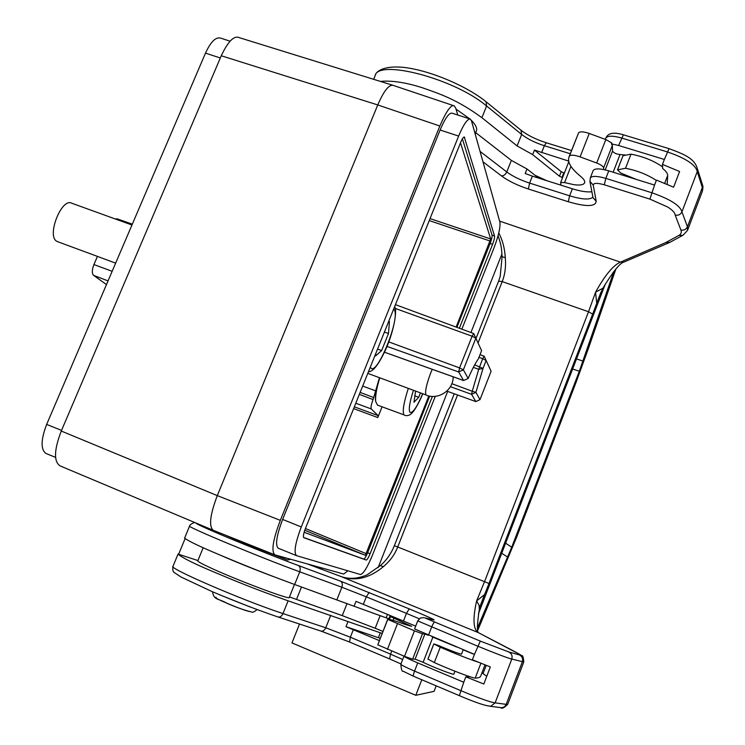 <?xml version="1.0" encoding="UTF-8"?>
<svg xmlns="http://www.w3.org/2000/svg" width="745" height="745" viewBox="0 0 745 745"><rect width="100%" height="100%" fill="white"/><g stroke="black" fill="none" stroke-linecap="round" stroke-linejoin="round"><path stroke-width="1.12" d="M615.873 268.973L575.596 383.591L516.602 537.22L477.741 630.289M477.433 627.979L511.731 547.212L505.613 543.189M613.927 271.329L579.321 371.243L511.731 547.212M478.458 613.768L605.368 283.91M307.182 563.872L340.642 576.388C348.828 579.414 357.647 578.893 367.108 574.823L380.313 565.623L383.377 566.656C389.942 561.181 394.72 554.625 397.718 546.979L394.375 545.675C391.078 553.805 386.385 560.454 380.313 565.623M499.588 221.107L620.436 262.128C613.182 265.322 604.884 275.343 595.572 292.189L596.708 303.168L602.854 288.25L595.572 292.189L588.531 311.745L592.648 314.111L488.981 583.484L484.567 594.585L476.623 600.908C472.684 618.667 473.196 629.208 478.15 632.533L519.684 654.389C521.193 655.218 521.109 655.395 519.451 654.939L508.751 651.94L480.311 641.11L424.846 617.903L434.084 619.97C433.879 619.337 425.591 615.631 409.21 608.87L340.4 581.1L298.345 565.52C275.063 556.943 231.648 539.482 210.658 530.254C200.34 525.728 195.544 523.363 196.27 523.158M498.778 232.934C502.568 240.179 504.728 248.364 505.268 257.509C506.097 266.347 505.073 274.374 502.204 281.601L498.619 281.116L476.018 338.481M505.268 257.509L502.093 256.811C501.543 248.904 501.664 245.99 498.051 235.755M662.575 166.917C653.849 160.771 643.317 156.515 630.987 154.159L623.034 155.696L617.493 169.869L620.855 173.082L636.603 179.508M617.493 169.869L625.53 168.268C637.273 170.568 647.545 174.628 656.326 180.439M538.7 178.13L526.976 168.966L511.359 160.399L506.768 171.946C512.672 176.323 520.289 180.039 529.611 183.093L532.368 176.127L525.178 173.52L526.976 168.966M475.254 134.286L475.859 132.768L511.359 160.399M475.859 132.768L474.537 131.753M482.965 161.795L501.432 175.885C508.416 181.016 517.403 185.384 528.382 189.007L568.277 201.737C586.101 206.924 595.413 206.793 596.205 201.346L593.243 185.123C593.495 182.916 597.173 182.804 604.279 184.797L649.91 199.111L667.706 207.035C672.633 210.192 675.119 212.874 675.175 215.082C678.304 215.687 680.558 214.607 681.936 211.85L697.264 171.574L702.321 187.544L687.439 226.769L681.936 211.85C680.101 205.452 669.997 199.073 651.624 192.694L605.834 178.39C597.071 175.876 591.875 175.755 590.273 178.018L593.169 170.568C594.799 168.258 599.995 168.351 608.767 170.856L654.538 185.077L656.447 180.113L673.61 187.191L679.598 171.508L662.473 164.403L664.372 159.458L618.611 145.48L611.431 143.878L612.343 145.433L612.539 151.058C613.731 152.93 616.227 154.085 620.026 154.532L626.061 155.109M591.884 191.754C587.107 192.322 580.606 191.335 572.384 188.783L532.368 176.127M380.406 81.41C391.721 80.33 405.708 82.444 422.378 87.752C439.457 93.805 456.378 99.094 481.903 117.701L486.606 105.986L485.312 104.952C452.792 78.123 377.519 58.892 375.08 75.86L373.655 79.315M564.356 173.082L561.218 171.676L534.444 150.071L532.647 154.615L517.105 145.927L481.903 117.701M534.444 150.071L568.649 161.069M618.611 145.48L623.397 134.817C613.833 131.884 607.985 132.992 605.815 138.123C607.51 135.609 612.753 135.571 621.526 137.993L667.278 151.887C685.624 158.154 695.625 164.71 697.264 171.574L697.571 169.851C695.504 158.34 683.212 153.973 669.047 148.646L664.372 159.458M669.876 242.339L665.816 242.544L620.436 262.128L623.816 262.11M535.124 175.326L546.923 180.728M476.288 131.222L476.381 130.999C477.359 128.28 475.664 124.704 471.296 120.28M469.899 118.958L455.996 109.068M440.528 101.273L415.635 92.911M563.732 172.896L561.954 177.412L559.439 176.192L532.647 154.615M561.954 177.412L562.577 177.608M667.203 184.09L667.697 175.41C667.678 173.445 665.993 171.136 662.631 168.472L662.473 164.403M560.994 185.188L560.65 182.516L564.57 182.581L574.05 184.704C580.076 185.468 583.596 184.844 584.601 182.842C585.179 181.184 583.838 179.014 580.579 176.342C571.145 168.677 567.271 162.261 568.957 157.083L569.478 156.031C570.912 154.681 574.451 154.969 580.094 156.878L589.248 133.457L605.825 139.557L611.794 142.947L611.431 143.878M580.094 156.878L596.689 163.015C600.898 164.682 603.208 166.303 603.627 167.876L603.711 169.553M589.248 133.457C583.614 131.567 580.066 131.344 578.604 132.778L568.957 157.083M630.987 154.159L625.53 168.268M457.803 115.028L455.67 107.997L454.217 105.827C451.107 104.384 446.32 111.107 439.839 126.026L280.325 520.355L217.289 495.621C210.053 514.814 208.693 526.37 213.21 530.282M213.2 530.272L60.196 465.942C53.631 461.667 53.994 450.036 61.267 431.048L221.256 55.763L377.762 104.933C383.777 91.058 388.881 84.52 393.062 85.33M221.256 55.763C227.979 41.618 233.865 35.536 238.903 37.511L239.182 37.623M287.523 560.017L290.252 559.393L287.523 560.017L247.815 544.837L247.917 544.101M247.815 544.837L225.484 535.171M289.768 559.02L283.398 557.251M347.906 570.819L343.669 574.041L275.017 554.904C271.04 551.7 272.81 540.19 280.325 520.355M470.039 118.995L452.075 113.175C449.077 112.644 445.091 118.25 440.109 130.002L282.634 519.433C276.553 535.599 275.073 545.191 278.202 548.19L278.332 548.236M439.839 126.026L377.762 104.933L217.289 495.621L61.267 431.048M435.294 396.331L372.64 554.718C367.415 567.308 363.364 573.911 360.487 574.525L296.538 555.668C293.604 552.743 295.188 543.17 301.287 526.939L458.631 136.074C463.595 124.275 467.497 118.613 470.346 119.098L471.473 120.802L499.932 222.327C500.51 227.327 498.479 235.997 493.833 248.336L461.853 329.178M456.909 327.344L490.117 243.485L492.575 244.332C494.084 240.337 494.727 237.553 494.522 235.979L492.054 235.131L462.403 138.84M464.293 137.006L494.522 235.979M464.386 137.043C463.474 136.894 462.217 138.71 460.643 142.481L305.394 528.54C303.448 533.699 302.945 536.763 303.876 537.713L303.858 537.713M432.379 396.415L370.107 553.731C368.421 557.8 367.117 559.905 366.214 560.054L303.895 537.722M492.575 244.332L459.358 328.256M490.117 243.485C491.625 239.49 492.268 236.705 492.054 235.131M366.214 560.054L363.728 559.057C364.64 558.908 365.944 556.804 367.639 552.734L429.669 396.107M363.728 559.057L303.615 537.49M460.494 142.835L490.694 238.959L456.136 327.064M304.109 532.256L365.376 555.286L428.85 395.94M382.073 406.854L377.79 417.554L378.162 415.635L371.299 408.949C370.619 407.627 371.206 404.498 373.068 399.553L359.341 394.375M106.479 284.571L93.544 275.343C91.793 273.434 91.924 269.839 93.926 264.559L97.437 256.401M132.321 224.161L117.179 218.844L115.447 219.03M131.958 225.009L71.52 203.134C61.574 197.9 46.721 235.373 56.49 241.101L57.626 241.687M230.158 41.217L220.436 38.06C215.631 36.924 210.649 41.944 205.49 53.118L46.656 424.408C40.779 439.913 40.584 449.608 46.069 453.509L46.274 453.584M484.203 356.24L491.104 371.28L484.203 356.24L480.031 354.648M388.815 341.927L459.591 367.918L472.106 336.209L473.708 333.555L481.596 350.662L475.841 338.183L463.362 369.846L458.659 371.969L387.055 346.425M373.068 399.553L379.419 377.966C376.542 386.636 375.219 393.835 375.433 399.534L375.461 399.739M379.745 377.836C376.542 388.359 375.182 396.275 375.685 401.574L377.529 405.14M384.522 352.208L463.595 380.499L458.659 371.969L459.591 367.918L463.362 369.846L468.158 378.451L463.651 380.555L384.504 352.236M463.651 380.555L468.158 378.451C471.948 369.716 475.347 363.178 478.364 358.867L481.596 350.662M478.97 357.339L482.676 358.69L484.148 356.175M473.345 367.387L478.709 369.315L482.676 358.69L486.122 360.487L483.011 368.421L478.709 369.315L472.246 391.227L451.852 383.712M474.695 364.864L483.011 368.421L475.915 392.364L479.985 399.665L491.104 371.28M450.399 386.692L471.585 394.31L472.246 391.227L475.915 392.364L471.585 394.31L475.776 401.555L479.985 399.665L475.822 401.592L446.823 391.116L475.822 401.592M375.759 353.558L375.592 355.952L381.636 350.569L388.49 333.527L389.439 321.505L388.238 322.52M384.411 332.047L388.49 333.527M377.557 349.07L381.636 350.569M415.58 391.181L413.978 402.281L418.718 397.29L420.422 392.988M414.667 395.781L418.718 397.29M189.593 526.044L184.602 538.151C188.727 541.27 200.703 546.97 220.52 555.239C240.002 563.36 259.325 571.527 294.647 584.499L354.071 606.244L356.008 601.345L415.691 626.126M423.942 617.624L420.394 618.015L417.721 620.902L414.592 628.938L474.453 654.371L472.386 659.753L490.331 666.961L483.812 684.022L465.821 676.851L463.753 682.252L417.74 662.91C409.024 659.195 404.442 656.941 403.995 656.159L400.838 664.242C401.266 665.08 405.839 667.371 414.555 671.105L460.568 690.54C479.324 698.316 490.843 702.414 495.127 702.842L511.787 659.064C512.653 655.861 511.647 653.495 508.751 651.94M417.721 620.902L477.61 646.129C496.328 653.775 507.727 658.077 511.787 659.064L523.763 662.007C523.111 652.713 521.519 656.829 520.187 654.622L511.219 649.733M457.551 395.008L397.718 546.979L484.539 581.668L476.623 600.908L479.147 605.406L479.324 609.187L484.567 594.585L480.339 605.573M510.809 649.547L478.15 632.533L340.735 576.425C355.039 581.631 369.259 578.371 383.377 566.656M307.21 563.881L340.53 576.341M277.736 616.86L278.015 616.972C280.055 617.4 281.712 616.264 282.988 613.573L288.101 600.824C252.527 588.327 233.204 580.085 213.713 571.918C193.877 563.602 181.985 557.651 178.036 554.084L197.909 560.547M178.781 553.908L185.03 538.747M288.101 600.824L382.148 633.427M486.215 665.36L483.049 673.629L481.913 672.903M483.049 673.629L486.783 676.246M465.821 676.851L470.17 676.805M467.925 676.05L468.437 676.823M379.345 640.588L345.987 626.675L380.229 638.316M347.934 621.749L345.987 626.675M519.451 654.939C522.217 656.429 523.176 658.729 522.329 661.83L506.181 704.37L507.755 704.202C504.16 707.89 501.823 709.035 500.742 707.629C503.275 707.862 505.091 706.772 506.181 704.37L495.127 702.842L490.871 706.213C486.075 706.111 475.571 702.591 459.339 695.653L459.386 695.662M390.212 615.435L388.89 618.816L354.071 606.244M474.397 654.51L472.917 653.738M388.89 618.816L389.514 619.076M463.185 649.817L472.87 653.859M427.975 659.092L434.307 662.575C449.896 669.597 473.354 678.49 475.198 678.099C478.597 677.978 480.441 677.289 480.721 676.032L484.986 664.875M203.18 547.715L197.798 560.827C197.546 561.404 201.178 563.462 208.702 567.001C233.595 578.828 290.643 600.358 289.246 597.49L294.48 584.434M289.46 596.95L342.262 615.612L375.191 628.259L380.173 615.603M382.939 631.415L375.191 628.259M463.222 649.714L461.518 654.147C459.134 653.831 451.312 650.897 438.041 645.356L433.804 643.922L427.919 659.111M273.499 576.611C253.859 569.245 235.401 561.786 218.145 554.224M478.448 662.249C468.912 659.083 456.182 654.082 440.248 647.219L433.804 643.922M454.953 671.217L453.817 674.16C454.376 675.408 431.802 666.673 423.132 662.277L415.123 659.148L424.883 634.023L428.012 635.131M432.007 636.789L456.666 647.005M424.883 634.023L422.49 633.781L414.453 630.829L387.67 619.356C388.257 618.797 394.217 620.529 405.55 624.561L411.659 626.359L390.492 616.59L403.427 620.902M387.67 619.356L377.799 644.816L404.516 656.345L412.609 659.195L415.123 659.148M433.832 643.969L427.947 659.176M440.248 647.219L434.307 662.575M623.034 155.696L617.624 169.674M501.962 253.877L470.924 332.521M447.671 391.451L378.134 567.625M436.188 685.847L434.065 691.341L415.794 695.299L291.975 642.916L299.509 624.04M421.81 679.757L415.794 695.299M321.412 569.199L321.905 567.979M588.42 348.437L614.448 273.164M592.648 314.111L600.982 292.087M575.559 383.703L588.457 348.315M488.981 583.484L484.539 581.668L588.531 311.745L502.204 281.601L478.057 342.914M675.175 215.082L680.902 230.019C681.777 232.384 681.098 234.191 678.881 235.42L665.816 242.544M528.382 189.007L529.611 183.093L569.627 195.823L568.277 201.737M480.041 151.375L506.768 171.946C505.501 174.572 503.722 175.885 501.432 175.885M486.168 101.832L521.034 130.235L521.668 134.445L486.606 105.986L486.01 101.702C469.145 87.919 437.762 73.783 413.14 68.885C387.409 63.632 376.085 70.468 375.275 75.375M541.624 152.66L544.362 145.722C535.05 142.733 527.479 138.97 521.668 134.445L517.105 145.927M570.26 153.749L544.362 145.722L546.318 142.779L571.508 150.565M702.507 184.918C703.131 185.98 703.066 188.14 702.302 191.409L702.339 184.406L697.543 169.19M683.081 235.197L687.533 230.335L687.439 226.769C686.089 229.469 683.919 230.55 680.902 230.019M669.671 242.451L682.858 235.308L678.881 235.42M654.538 185.077L649.91 199.111M608.767 170.856L605.834 178.39L604.279 184.797M589.919 181.314L593.243 185.123M592.992 197.63L596.205 201.346M592.908 197.174C589.798 199.986 582.041 199.539 569.627 195.823L572.384 188.783M613.163 172.225L620.026 154.532M605.825 139.557L596.689 163.015M603.627 167.876L612.343 145.433M605.229 169.879L612.539 151.058M564.57 182.581L570.931 166.34M569.478 156.031L578.604 132.778M667.697 175.41L664.764 183.065M301.287 526.939L282.634 519.433M458.631 136.074L440.109 130.002M304.761 530.226L365.376 555.286M490.694 238.959L430.023 218.611M429.241 220.576L490.21 241.045M353.614 408.614L377.79 417.554M366.354 553.703L305.394 528.522M108.044 280.912L93.544 275.343M93.926 264.559L112.15 271.31M46.656 424.408L61.537 430.396M205.49 53.118L220.306 57.98M408.297 388.471C403.706 402.617 402.272 411.426 403.995 414.881L377.436 405.103M362.685 386.068L375.899 390.939M373.85 397.597L360.133 392.419M371.299 408.949L355.775 403.241M378.162 415.635L354.341 406.826M473.773 333.63L475.841 338.183L472.106 336.209L395.139 308.383M367.788 373.375L425.972 394.915C424.836 391.721 426.429 384.373 430.75 372.845L432.23 369.315M370.321 367.089L370.805 367.862C376.933 376.458 400.41 318.348 394.291 309.855L393.639 309.101M422.657 393.816C416.865 407.301 412.637 413.475 409.974 412.358L409.89 412.255C408.493 409.387 409.675 402.095 413.419 390.38M370.107 553.731L367.639 552.734M464.74 137.546L463.707 137.21M195.637 522.888C195.078 521.612 189.556 524.508 189.612 525.998C184.704 525.942 261.113 557.8 299.741 571.815C300.71 568.789 300.244 566.694 298.345 565.52M294.647 584.499L299.741 571.815L341.862 587.237C342.793 584.304 342.3 582.255 340.4 581.1M336.936 599.66L341.862 587.237L366.307 596.838L369.185 592.433M363.346 604.335L366.307 596.838L406.463 613.368L409.21 608.87M432.845 619.644L433.683 619.905M403.501 620.93L406.463 613.368L419.23 618.769M432.975 619.672L424.846 617.903M428.45 635.317L431.616 627.16C432.864 624.087 433.823 622.457 434.475 622.271M474.453 654.371L480.311 641.11M520.187 654.622L519.684 654.389M380.322 632.738L378.404 637.627M330.724 615.305L325.77 627.784L350.364 637.217L353.344 629.683M178.008 554.168L173.008 566.302C167.513 567.848 242.181 600.153 281.927 613.219L325.77 627.784C324.541 630.391 322.902 631.481 320.872 631.052L349.545 642.032L350.364 637.217L390.529 654.129L391.702 651.121M321.207 631.145L349.479 641.994M389.533 658.906L349.545 642.032L389.588 658.934L390.529 654.129L402.682 659.511M389.644 658.952L400.959 663.935M459.293 695.625L413.475 676.227C413.093 675.78 413.456 674.067 414.555 671.105L417.74 662.91M400.838 664.242C401.248 669.606 402.086 671.962 403.343 671.31L413.475 676.227L459.339 695.653L463.753 682.252M477.75 630.326L516.611 537.247L575.596 383.591M387.54 614.336L386.199 617.763M219.123 594.575L250.422 607.091M216.115 597.322C209.773 596.512 245.273 611.384 250.339 611.645M423.132 662.277L432.864 637.171M412.609 659.195L422.49 633.781M414.453 630.829L404.516 656.345M347.068 603.478L342.262 615.612M301.511 586.958L296.612 599.194M393.09 620.389L393.956 618.192M377.799 644.816L387.717 619.542M387.428 649.37L397.392 623.9M480.897 663.236L475.198 678.099M559.439 176.192L561.218 171.676M501.739 553.246L507.718 557.13M572.626 368.999L579.321 371.243M583.009 361.111L576.518 358.904M612.707 272.903L613.48 272.661M614.448 273.219L615.901 268.936M454.217 393.807L394.375 545.675M498.619 281.116L500.174 276.544L502.093 256.82M521.034 130.235C527.32 135.18 535.748 139.371 546.318 142.779M623.397 134.817L669.01 148.637M687.616 230.131L702.302 191.409M602.854 288.25C612.809 271.962 619.719 263.274 623.593 262.203L669.28 242.628M590.273 178.018L589.993 181.733L593.001 197.686M560.65 182.516L568.798 161.749M605.815 138.123L605.322 139.371M238.894 37.539L392.997 85.312M213.256 530.3L274.896 554.857M393.174 85.377L453.705 105.697M278.202 548.19L296.538 555.668M115.652 263.134L57.43 241.613M55.745 457.458L46.069 453.509M375.443 399.534L375.666 401.415M473.708 333.555L395.427 304.64M426.28 395.167C438.544 400.223 453.444 390.073 453.183 376.812M368.375 371.923C371.885 371.28 376.588 369.166 386.068 348.772C394.692 328.815 397.215 309.454 394.617 306.651M404.535 415.328C407.543 416.157 410.15 415.254 412.358 412.618C415.561 409.368 421.149 398.268 422.732 393.844M478.635 632.766C476.809 632.309 477.051 624.431 479.352 609.121M500.742 707.629L490.098 706.269M507.755 704.202L523.754 662.026M320.872 631.052L278.015 616.972C258.189 610.248 236.202 601.774 212.046 591.567L181.054 577.021L174.581 572.737C172.989 572.113 172.458 570 172.961 566.396M257.053 609.587C254.269 611.924 252.443 612.716 251.577 611.971C244.807 610.369 236.631 607.492 227.048 603.348C218.406 598.179 213.815 600.526 212.586 591.8M389.384 619.402L390.492 616.59M476.381 130.999L475.72 132.657"/></g></svg>
